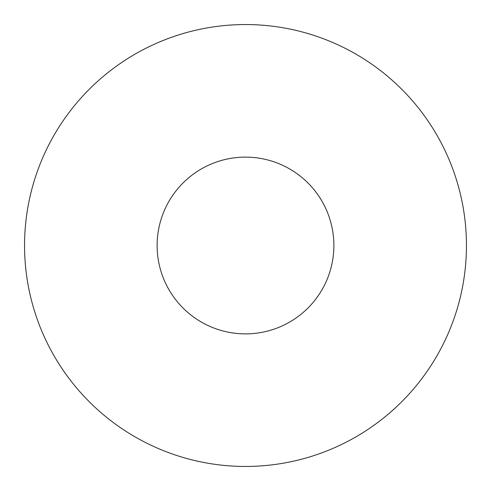 <?xml version="1.0" encoding="UTF-8"?>
<svg xmlns="http://www.w3.org/2000/svg" width="491" height="491" viewBox="0 0 491 491"><rect width="100%" height="100%" fill="white"/><g stroke="black" fill="none" stroke-linecap="round" stroke-linejoin="round"><path stroke-width="0.74" d="M333.88 245.5A88.38 88.38 0 0 0 245.5 157.12A88.38 88.38 0 0 0 157.12 245.5A88.38 88.38 0 0 0 245.5 333.88A88.38 88.38 0 0 0 333.88 245.5M466.45 245.5A220.95 220.95 0 0 0 245.5 24.55A220.95 220.95 0 0 0 24.55 245.5A220.95 220.95 0 0 0 245.5 466.45A220.95 220.95 0 0 0 466.45 245.5"/></g></svg>
